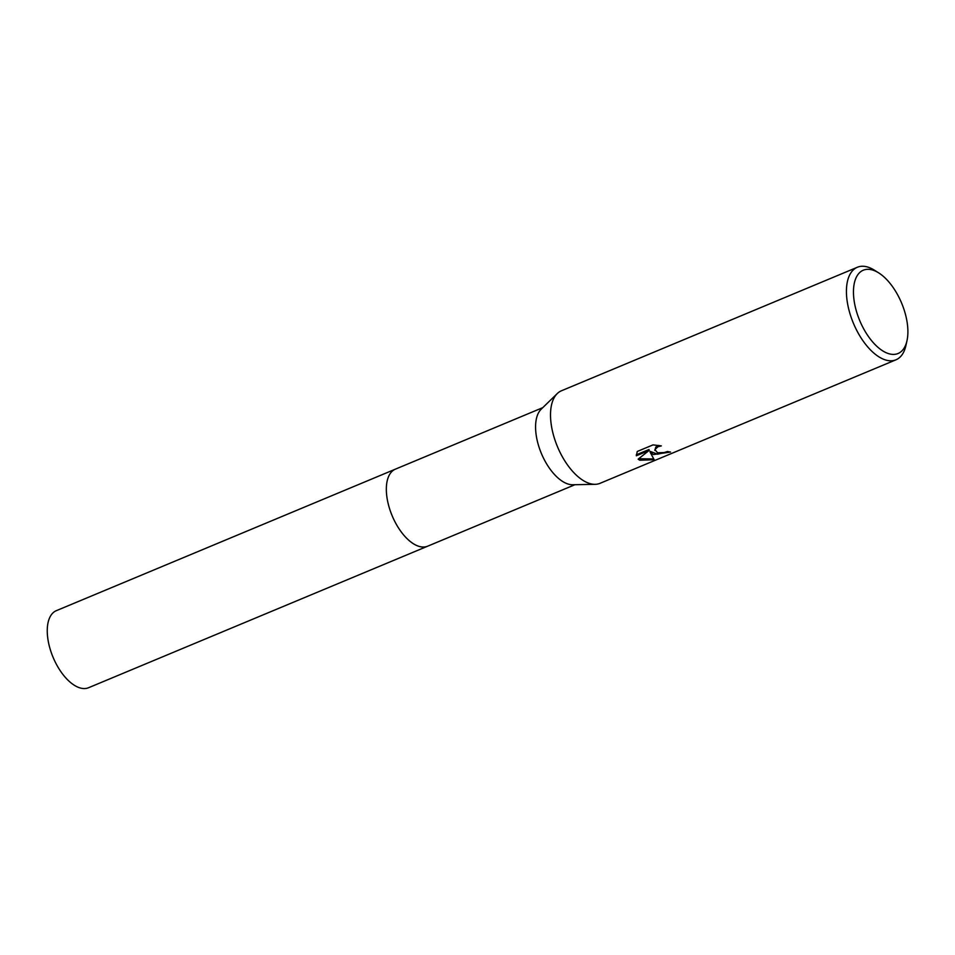 <?xml version="1.0" encoding="UTF-8"?>
<svg xmlns="http://www.w3.org/2000/svg" width="955" height="955" viewBox="0 0 955 955"><rect width="100%" height="100%" fill="white"/><g stroke="black" fill="none" stroke-linecap="round" stroke-linejoin="round"><path stroke-width="1.43" d="M906.999 340.637L905.925 345.495A50.138 25.224 -112.7 0 1 895.993 359.796L600.074 483.302A50.138 25.224 -112.7 0 1 595.18 484.316L572.773 484.758A41.757 21.01 -112.7 0 1 565.742 483.146A41.757 21.01 -112.7 0 1 539.205 447.656A41.757 21.01 -112.7 0 1 541.222 409.158L557.29 393.544A50.138 25.224 -112.7 0 1 561.445 390.774L857.363 267.257A50.138 25.224 -112.7 0 1 870.709 268.188A50.138 25.224 -112.7 0 1 874.517 270.253L878.731 272.903A45.124 22.693 -112.7 0 1 906.999 340.637A45.124 22.693 -112.7 0 1 886.049 352.67A45.124 22.693 -112.7 0 1 853.997 299.81A45.124 22.693 -112.7 0 1 875.305 271.053A45.124 22.693 -112.7 0 1 878.731 272.903M427.912 546.081A41.769 21.01 -112.7 0 1 427.613 546.212A41.757 21.01 -112.7 0 1 416.499 545.436A41.757 21.01 -112.7 0 1 388.804 506.09A41.757 21.01 -112.7 0 1 395.442 469.132A41.769 21.01 -112.7 0 1 395.752 469.012M595.18 484.316A50.138 25.224 -112.7 0 1 586.728 482.382A50.138 25.224 -112.7 0 1 554.879 439.766A50.138 25.224 -112.7 0 1 557.29 393.544M653.375 454.556L650.176 452.228L654.163 459.725L639.778 460.238L638.131 459.164L649.114 450.438L636.328 455.774L637.272 451.464L653.053 444.887L661.349 445.901L657.971 446.725L654.891 449.602L657.613 452.789L664.167 452.563L667.545 451.488A50.138 25.224 67.3 0 0 670.553 452.037L653.375 454.556M895.993 359.796A50.138 25.224 -112.7 0 1 882.647 358.865A50.138 25.224 -112.7 0 1 849.389 311.64A50.138 25.224 -112.7 0 1 857.363 267.257M668.739 451.775L657.553 454.198L650.057 451.321L650.176 452.228M638.656 458.77L653.483 458.937M636.281 454.819L648.994 449.507L649.114 450.438M654.832 450.426L655.775 447.095L658.878 445.436M395.442 469.132A41.769 21.01 -112.7 0 0 386.835 496.528A41.769 21.01 -112.7 0 0 427.613 546.212L88.529 687.743A41.769 21.01 -112.7 0 1 47.75 638.047A41.769 21.01 -112.7 0 1 56.357 610.663L542.774 407.642M427.613 546.212L574.946 484.71"/></g></svg>
